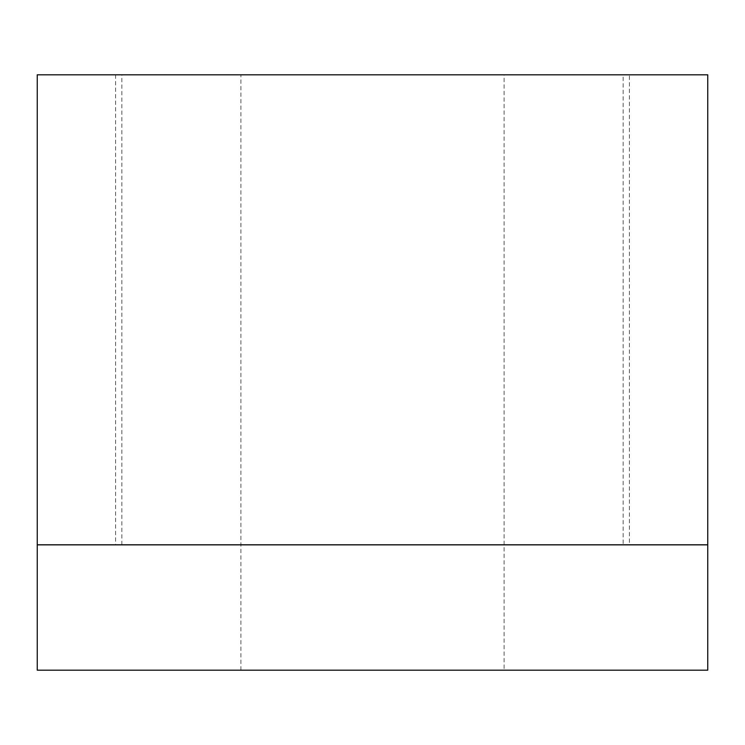 <?xml version="1.0" encoding="UTF-8"?>
<svg xmlns="http://www.w3.org/2000/svg" width="745" height="745" viewBox="0 0 745 745"><rect width="100%" height="100%" fill="white"/><g stroke="black" fill="none" stroke-linecap="round" stroke-linejoin="round"><path stroke-width="0.56" stroke-dasharray="3.73 2.79" d="M707.75 544.856L37.25 544.856M623.155 544.856L121.845 544.856L623.155 544.856L623.155 74.882L121.845 74.882L623.155 74.882M37.25 670.183L707.75 670.183M504.095 670.183L240.905 670.183L504.095 670.183L504.095 74.882L240.905 74.882L504.095 74.882M629.423 544.791L115.577 544.791L629.423 544.791L629.423 74.817L115.577 74.817L629.423 74.817M37.25 544.791L707.75 544.791M707.75 74.817L37.25 74.817M240.905 670.183L240.905 74.882M121.845 544.791L121.845 74.882M115.577 74.817L115.577 544.791"/><path stroke-width="1.12" d="M37.25 544.856L707.75 544.856L707.75 670.183L37.25 670.183L37.25 544.856M707.75 544.791L37.25 544.791L37.25 74.817L707.75 74.817L707.75 544.791"/></g></svg>
